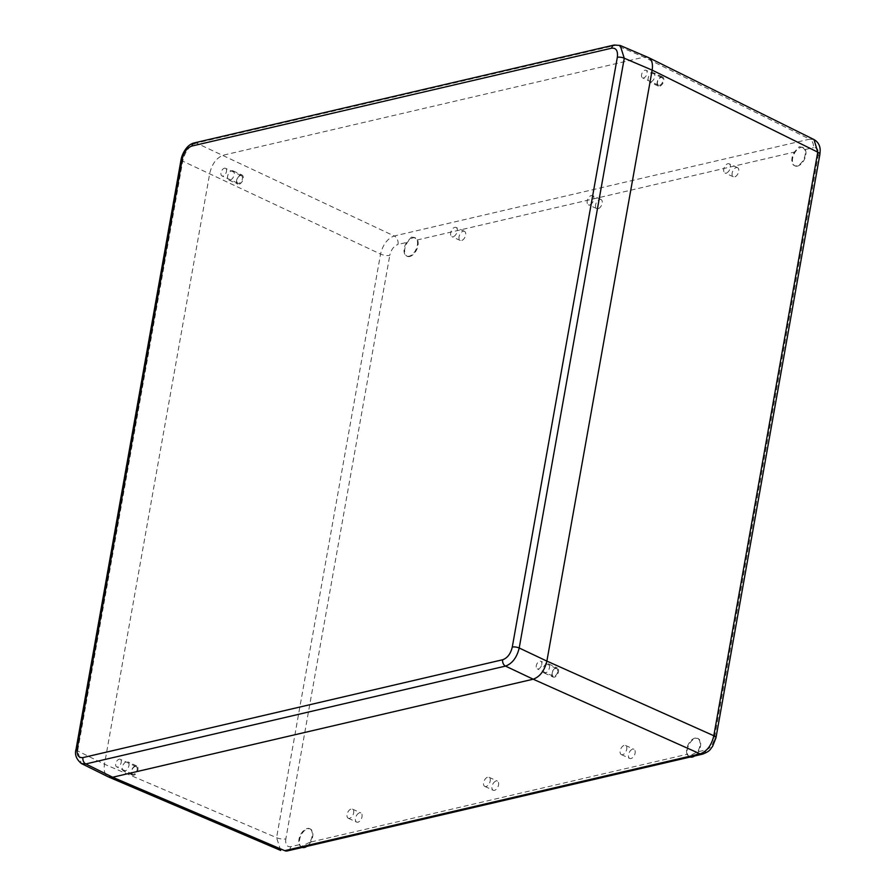 <?xml version="1.0" encoding="UTF-8"?>
<svg xmlns="http://www.w3.org/2000/svg" width="896" height="896" viewBox="0 0 896 896"><rect width="100%" height="100%" fill="white"/><g stroke="black" fill="none" stroke-linecap="round" stroke-linejoin="round"><path stroke-width="0.67" stroke-dasharray="4.48 3.36" d="M652.299 72.722A5.029 2.912 114.7 0 1 653.576 72.822A5.029 2.912 114.7 0 1 654.114 78.602A5.029 2.912 114.7 0 1 649.365 81.95A5.029 2.912 114.7 0 1 648.446 77.157A5.029 2.912 114.7 0 1 652.299 72.722M661.304 76.866A5.029 2.912 114.7 0 1 662.57 76.955A5.029 2.912 114.7 0 1 663.118 82.746A5.029 2.912 114.7 0 1 658.37 86.094A5.029 2.912 114.7 0 1 657.44 81.301A5.029 2.912 114.7 0 1 661.304 76.866M554.366 677.163A5.029 2.912 114.7 0 1 553.101 677.074A5.029 2.912 114.7 0 1 552.552 671.283A5.029 2.912 114.7 0 1 557.301 667.934A5.029 2.912 114.7 0 1 558.23 672.739A5.029 2.912 114.7 0 1 554.366 677.163M545.373 673.019A5.029 2.912 114.7 0 1 544.096 672.93A5.029 2.912 114.7 0 1 543.558 667.139A5.029 2.912 114.7 0 1 548.307 663.79A5.029 2.912 114.7 0 1 549.237 668.595A5.029 2.912 114.7 0 1 545.373 673.019M240.744 174.899A5.029 2.912 114.7 0 1 242.01 175A5.029 2.912 114.7 0 1 242.558 180.779A5.029 2.912 114.7 0 1 237.81 184.128A5.029 2.912 114.7 0 1 236.88 179.334A5.029 2.912 114.7 0 1 240.744 174.899M231.739 170.755A5.029 2.912 114.7 0 1 233.016 170.856A5.029 2.912 114.7 0 1 233.565 176.646A5.029 2.912 114.7 0 1 228.805 179.995A5.029 2.912 114.7 0 1 227.886 175.19A5.029 2.912 114.7 0 1 231.739 170.755M124.813 771.064A5.029 2.912 114.7 0 1 123.547 770.963A5.029 2.912 114.7 0 1 122.998 765.173A5.029 2.912 114.7 0 1 127.747 761.824A5.029 2.912 114.7 0 1 128.677 766.629A5.029 2.912 114.7 0 1 124.813 771.064M133.806 775.208A5.029 2.912 114.7 0 1 132.541 775.107A5.029 2.912 114.7 0 1 131.992 769.317A5.029 2.912 114.7 0 1 136.741 765.968A5.029 2.912 114.7 0 1 137.67 770.773A5.029 2.912 114.7 0 1 133.806 775.208M591.349 195.541A5.029 2.912 114.7 0 1 592.614 195.63A5.029 2.912 114.7 0 1 593.163 201.421A5.029 2.912 114.7 0 1 588.414 204.77A5.029 2.912 114.7 0 1 587.485 199.965A5.029 2.912 114.7 0 1 591.349 195.541M599.715 199.394A5.029 2.912 114.7 0 1 600.992 199.494A5.029 2.912 114.7 0 1 601.541 205.274A5.029 2.912 114.7 0 1 596.792 208.622A5.029 2.912 114.7 0 1 595.862 203.829A5.029 2.912 114.7 0 1 599.715 199.394M727.888 163.71A5.029 2.912 114.7 0 1 729.165 163.8A5.029 2.912 114.7 0 1 729.702 169.59A5.029 2.912 114.7 0 1 724.954 172.939A5.029 2.912 114.7 0 1 724.024 168.134A5.029 2.912 114.7 0 1 727.888 163.71M736.266 167.563A5.029 2.912 114.7 0 1 737.542 167.664A5.029 2.912 114.7 0 1 738.08 173.443A5.029 2.912 114.7 0 1 733.331 176.792A5.029 2.912 114.7 0 1 732.402 171.998A5.029 2.912 114.7 0 1 736.266 167.563M454.798 227.36A5.029 2.912 114.7 0 1 456.075 227.461A5.029 2.912 114.7 0 1 456.613 233.251A5.029 2.912 114.7 0 1 451.864 236.6A5.029 2.912 114.7 0 1 450.934 231.795A5.029 2.912 114.7 0 1 454.798 227.36M463.176 231.224A5.029 2.912 114.7 0 1 464.453 231.325A5.029 2.912 114.7 0 1 464.99 237.104A5.029 2.912 114.7 0 1 460.242 240.453A5.029 2.912 114.7 0 1 459.312 235.659A5.029 2.912 114.7 0 1 463.176 231.224M494.458 790.362A5.029 2.912 114.7 0 1 493.181 790.272A5.029 2.912 114.7 0 1 492.632 784.482A5.029 2.912 114.7 0 1 497.392 781.133A5.029 2.912 114.7 0 1 498.31 785.938A5.029 2.912 114.7 0 1 494.458 790.362M486.08 786.509A5.029 2.912 114.7 0 1 484.803 786.408A5.029 2.912 114.7 0 1 484.266 780.629A5.029 2.912 114.7 0 1 489.014 777.28A5.029 2.912 114.7 0 1 489.933 782.074A5.029 2.912 114.7 0 1 486.08 786.509M630.997 758.531A5.029 2.912 114.7 0 1 629.72 758.442A5.029 2.912 114.7 0 1 629.182 752.651A5.029 2.912 114.7 0 1 633.931 749.302A5.029 2.912 114.7 0 1 634.861 754.107A5.029 2.912 114.7 0 1 630.997 758.531M622.619 754.678A5.029 2.912 114.7 0 1 621.354 754.578A5.029 2.912 114.7 0 1 620.805 748.798A5.029 2.912 114.7 0 1 625.554 745.45A5.029 2.912 114.7 0 1 626.483 750.243A5.029 2.912 114.7 0 1 622.619 754.678M357.907 822.192A5.029 2.912 114.7 0 1 356.63 822.102A5.029 2.912 114.7 0 1 356.093 816.312A5.029 2.912 114.7 0 1 360.842 812.963A5.029 2.912 114.7 0 1 361.771 817.757A5.029 2.912 114.7 0 1 357.907 822.192M349.53 818.339A5.029 2.912 114.7 0 1 348.264 818.238A5.029 2.912 114.7 0 1 347.715 812.459A5.029 2.912 114.7 0 1 352.464 809.11A5.029 2.912 114.7 0 1 353.394 813.904A5.029 2.912 114.7 0 1 349.53 818.339M642.645 77.93A4.189 2.43 -65.3 0 0 646.542 75.006A4.189 2.43 -65.3 0 0 646.05 70.28A4.189 2.43 -65.3 0 0 645.949 70.235A4.189 2.43 -65.3 0 0 642.051 73.158A4.189 2.43 -65.3 0 0 642.544 77.885A4.189 2.43 -65.3 0 0 642.645 77.93M658.571 85.266A4.189 2.43 114.7 0 1 658.47 85.221A4.189 2.43 114.7 0 1 657.978 80.483A4.189 2.43 114.7 0 1 661.864 77.56A4.189 2.43 114.7 0 1 661.976 77.605A4.189 2.43 114.7 0 1 662.469 82.342A4.189 2.43 114.7 0 1 658.571 85.266M541.677 664.81A4.189 2.43 -65.3 0 0 540.781 661.248A4.189 2.43 -65.3 0 0 536.379 665.302A4.189 2.43 -65.3 0 0 537.275 668.864A4.189 2.43 -65.3 0 0 541.677 664.81M557.603 672.146A4.189 2.43 114.7 0 1 553.202 676.189A4.189 2.43 114.7 0 1 552.306 672.627A4.189 2.43 114.7 0 1 556.707 668.584A4.189 2.43 114.7 0 1 557.603 672.146M225.68 168.426A4.189 2.43 -65.3 0 0 225.49 168.314A4.189 2.43 -65.3 0 0 221.614 170.923A4.189 2.43 -65.3 0 0 221.782 175.818A4.189 2.43 -65.3 0 0 221.984 175.93A4.189 2.43 -65.3 0 0 225.859 173.309A4.189 2.43 -65.3 0 0 225.68 168.426M241.606 175.75A4.189 2.43 114.7 0 1 241.786 180.645A4.189 2.43 114.7 0 1 237.91 183.254A4.189 2.43 114.7 0 1 237.709 183.142A4.189 2.43 114.7 0 1 237.541 178.259A4.189 2.43 114.7 0 1 241.416 175.638A4.189 2.43 114.7 0 1 241.606 175.75M120.389 759.382A4.189 2.43 -65.3 0 0 120.221 759.282A4.189 2.43 -65.3 0 0 116.334 761.925A4.189 2.43 -65.3 0 0 116.547 766.808A4.189 2.43 -65.3 0 0 116.715 766.898A4.189 2.43 -65.3 0 0 120.602 764.254A4.189 2.43 -65.3 0 0 120.389 759.382M136.315 766.707A4.189 2.43 114.7 0 1 136.528 771.59A4.189 2.43 114.7 0 1 132.642 774.234A4.189 2.43 114.7 0 1 132.474 774.144A4.189 2.43 114.7 0 1 132.261 769.261A4.189 2.43 114.7 0 1 136.147 766.618A4.189 2.43 114.7 0 1 136.315 766.707M620.189 45.472L616.112 45.214L644 57.12L809.603 139.16L814.05 139.586M648.099 57.378L644 57.12L223.44 155.154C216.653 157.64 212.094 163.677 209.754 173.253L104.485 764.232C103.533 770.594 104.787 774.794 108.248 776.843M614.253 45.002A5.029 3.741 -103.1 0 1 616.112 45.214L196.392 143.058C189.56 145.51 184.99 151.547 182.706 161.157L77.65 750.938L81.357 763.515M797.541 166.096A10.058 5.824 114.7 0 1 794.987 165.894A10.058 5.824 114.7 0 1 793.139 156.296A10.058 5.824 114.7 0 1 800.856 147.437A10.058 5.824 114.7 0 1 803.41 147.627A10.058 5.824 114.7 0 1 805.258 157.226A10.058 5.824 114.7 0 1 797.541 166.096M690.144 757.03A10.058 5.824 114.7 0 1 689.718 756.874A10.058 5.824 114.7 0 1 687.87 747.275A10.058 5.824 114.7 0 1 695.587 738.405A10.058 5.824 114.7 0 1 698.141 738.606A10.058 5.824 114.7 0 1 700.414 746.57A10.058 5.824 114.7 0 1 694.579 756M302.366 847.437A10.058 5.824 114.7 0 1 301.941 847.269A10.058 5.824 114.7 0 1 300.082 837.67A10.058 5.824 114.7 0 1 307.81 828.8A10.058 5.824 114.7 0 1 310.352 829.002A10.058 5.824 114.7 0 1 312.626 836.976A10.058 5.824 114.7 0 1 306.802 846.395M409.752 256.491A10.058 5.824 114.7 0 1 407.21 256.301A10.058 5.824 114.7 0 1 405.35 246.691A10.058 5.824 114.7 0 1 413.078 237.832A10.058 5.824 114.7 0 1 415.621 238.022A10.058 5.824 114.7 0 1 417.469 247.632A10.058 5.824 114.7 0 1 409.752 256.491M411.488 237.104L414.434 237.485L417.021 240.016A10.058 5.824 114.7 0 1 414.882 251.496A10.058 5.824 114.7 0 1 406.582 256.01A10.058 5.824 114.7 0 1 406.571 242.458L411.488 237.104M687.086 754.309A10.058 5.824 114.7 0 1 688.184 744.666A10.058 5.824 114.7 0 1 694.971 738.125A10.058 5.824 114.7 0 1 697.514 738.315A10.058 5.824 114.7 0 1 697.525 751.867L688.542 756.325L687.086 754.309L309.736 842.274A10.058 5.824 114.7 0 0 309.725 828.71L310.352 829.002M802.222 147.09L804.81 149.621A10.058 5.824 114.7 0 1 802.67 161.101A10.058 5.824 114.7 0 1 794.371 165.614A10.058 5.824 114.7 0 1 794.36 152.062L799.266 146.698L803.41 147.627M309.736 842.274L300.754 846.731L299.298 844.704A10.058 5.824 114.7 0 1 300.395 835.072A10.058 5.824 114.7 0 1 307.182 828.52A10.058 5.824 114.7 0 1 309.725 828.71M280.672 850.427L276.584 837.67L380.542 254.083C382.917 244.507 387.486 238.482 394.229 235.984A6.709 4.984 76.9 0 1 398.003 244.451L406.571 242.458M194.488 142.856A5.029 3.741 -103.1 0 1 196.392 143.058L394.229 235.984L809.603 139.16A6.709 4.984 76.9 0 1 813.378 147.627C817.253 147.246 818.888 149.856 818.261 155.422L714.314 739.021C712.914 744.778 710.181 748.395 706.093 749.874L697.525 751.867M181.093 159.522L181.093 159.544A5.029 1.68 -169.9 0 0 182.706 161.157L380.542 254.083A6.709 2.24 10.1 0 0 389.782 255.315C391.182 249.558 393.926 245.93 398.003 244.451M76.037 749.325A5.029 1.68 -169.9 0 0 77.65 750.938L104.485 764.232L276.584 837.67A6.709 2.24 10.1 0 0 285.835 838.902L389.782 255.315M804.81 149.621L813.378 147.627M417.021 240.016L794.36 152.062M299.298 844.704L290.73 846.698C286.843 847.078 285.219 844.48 285.835 838.902M706.093 749.874A6.709 4.984 -103.1 0 1 702.71 754.107M290.73 846.698A6.709 4.984 -103.1 0 1 287.28 850.942M818.261 155.422A6.709 2.24 -169.9 0 0 819.907 154.314L819.907 154.302M714.314 739.021A6.709 2.24 -169.9 0 0 715.949 737.912M662.57 76.955L653.576 72.822M658.37 86.094L649.365 81.95M544.096 672.93L553.101 677.074M548.307 663.79L557.301 667.934M228.805 179.995L237.81 184.128M233.016 170.856L242.01 175M136.741 765.968L127.747 761.824M132.541 775.107L123.547 770.963M600.992 199.494L592.614 195.63M596.792 208.622L588.414 204.77M737.542 167.664L729.165 163.8M733.331 176.792L724.954 172.939M464.453 231.325L456.075 227.461M460.242 240.453L451.864 236.6M484.803 786.408L493.181 790.272M489.014 777.28L497.392 781.133M621.354 754.578L629.72 758.442M625.554 745.45L633.931 749.302M348.264 818.238L356.63 822.102M352.464 809.11L360.842 812.963M661.976 77.605L646.05 70.28M658.47 85.221L642.544 77.885M556.707 668.584L540.781 661.248M553.202 676.189L537.275 668.864M241.416 175.638L225.49 168.314M237.91 183.254L221.984 175.93M136.147 766.618L120.221 759.282M132.642 774.234L116.715 766.898M406.582 256.01L407.21 256.301M414.434 237.485L415.621 238.022M688.542 756.325L689.718 756.874M697.514 738.315L698.141 738.606M300.754 846.731L301.941 847.269M794.371 165.614L794.987 165.894"/><path stroke-width="1.34" d="M81.357 763.515L108.539 776.978L112.638 777.235L533.198 679.202C539.986 676.715 544.544 670.678 546.885 661.102L713.81 735.75C711.525 745.371 706.955 751.397 700.112 753.85A6.709 4.984 -103.1 0 0 702.654 754.118L287.28 850.942A6.709 4.984 -103.1 0 1 284.738 850.674L287.28 850.942M77.269 748.485C76.541 754.992 78.445 758.027 82.97 757.59L502.69 659.747C507.45 658.022 510.642 653.8 512.277 647.08L617.333 57.299C618.05 50.792 616.157 47.757 611.621 48.194L191.901 146.037C187.141 147.773 183.949 151.995 182.325 158.704L77.269 748.485A5.029 1.68 -169.9 0 0 76.037 749.325C74.48 754.432 76.261 759.17 81.39 763.538L85.792 763.941L505.512 666.098C512.277 663.611 516.846 657.574 519.21 647.998L546.885 661.102L652.154 70.123C653.106 63.762 651.851 59.562 648.39 57.512L620.189 45.472L614.208 45.013A5.029 3.741 -103.1 0 1 614.253 45.002M512.277 647.08A5.029 1.68 10.1 0 1 519.21 647.998L624.266 58.218L620.189 45.472M694.579 756A10.058 5.824 114.7 0 1 690.144 757.03M306.802 846.395A10.058 5.824 114.7 0 1 302.366 847.437M648.39 57.512L814.016 139.563L817.757 152.163L713.81 735.75A6.709 2.24 -169.9 0 1 715.949 737.912L712.544 746.469C709.845 749.65 710.438 751.016 702.654 754.118A6.709 4.984 -103.1 0 0 702.71 754.107M502.69 659.747A5.029 3.741 76.9 0 0 505.512 666.098L533.198 679.202L700.112 753.85L284.738 850.674L112.638 777.235L85.792 763.941A5.029 3.741 76.9 0 1 82.97 757.59M617.333 57.299A5.029 1.68 10.1 0 1 624.266 58.218L652.154 70.123L817.757 152.163A6.709 2.24 -169.9 0 1 819.907 154.314L715.949 737.912M611.621 48.194A5.029 3.741 -103.1 0 1 614.208 45.013L194.488 142.856C186.178 144.592 181.742 155.198 181.093 159.544L76.037 749.325M191.901 146.037A5.029 3.741 -103.1 0 1 194.488 142.856M182.325 158.704A5.029 1.68 -169.9 0 0 181.093 159.544M814.016 139.563C818.037 141.904 820.098 145.51 820.21 150.382L819.907 154.314M108.539 776.978L280.672 850.427"/></g></svg>
